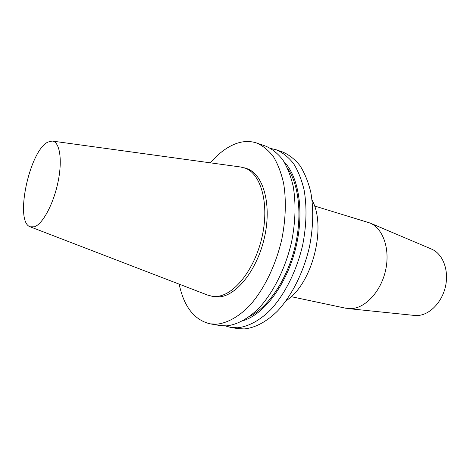 <?xml version="1.0" encoding="UTF-8"?>
<svg xmlns="http://www.w3.org/2000/svg" width="470" height="470" viewBox="0 0 470 470"><rect width="100%" height="100%" fill="white"/><g stroke="black" fill="none" stroke-linecap="round" stroke-linejoin="round"><path stroke-width="0.7" d="M414.334 315.429L417.677 315.517C429.809 314.929 442.258 302.069 445.595 285.942C449.026 269.833 442.681 253.788 431.707 249.171L431.431 249.053M291.142 296.652L345.75 308.226L351.654 308.614C365.965 307.738 381.264 290.865 385.694 269.862C390.235 248.877 382.98 228.426 370.096 223.038L314.495 205.978M30.409 226.898L207.564 295.066L213.468 296.594L219.707 296.834C237.432 295.266 258.288 268.088 264.927 235.347C271.719 202.611 262.636 173.242 246.456 168.507L240.552 166.991L52.511 141.094M211.106 296.124L217.334 296.358C235.018 294.772 255.868 267.53 262.524 234.712C269.339 201.906 260.304 172.496 244.165 167.772M179.17 284.139C183.958 306.763 194.269 319.999 210.096 323.836L219.696 325.498L226.505 325.869C237.191 324.735 248.618 318.537 259.511 307.515C273.828 291.747 285.731 267.647 291.659 241.633C295.518 221.699 296.041 203.304 293.221 186.455C290.789 176.062 287.317 167.185 282.799 159.824C277.799 153.473 272.159 148.931 265.873 146.205L256.667 143.021C249.975 140.8 243.008 141.035 235.758 143.726C226.828 147.151 218.38 153.525 210.413 162.843M210.096 323.836L216.84 324.188C227.445 323.019 238.801 316.739 249.664 305.588C263.94 289.643 275.855 265.297 281.853 239.042C285.772 218.926 286.365 200.385 283.639 183.417C281.266 172.96 277.852 164.036 273.405 156.645C268.464 150.271 262.889 145.729 256.667 143.021M225.224 325.916L230.594 327.384L237.468 327.772C248.254 326.685 259.745 320.587 270.679 309.701C285.037 294.132 296.917 270.309 302.768 244.564C306.569 224.836 307.01 206.612 304.09 189.892C301.593 179.581 298.05 170.757 293.462 163.437C288.392 157.103 282.676 152.562 276.331 149.818L270.92 148.508M230.594 327.384L237.274 328.542L244.189 328.935C255.028 327.884 266.561 321.838 277.517 311.04C291.899 295.595 303.761 271.942 309.571 246.362C313.331 226.757 313.719 208.633 310.746 192.001C308.203 181.731 304.619 172.948 299.995 165.646C294.878 159.324 289.126 154.789 282.734 152.039L276.331 149.818M47.875 142.093C29.481 150.653 14.341 221.67 30.109 226.787L34.404 226.799C42.676 224.155 53.598 203.833 58.08 181.749C62.651 159.659 59.69 141.605 52.194 141.047L47.875 142.093M286.159 300.659C312.192 284.215 326.92 227.039 312.068 200.061M243.254 320.611C263.917 314.43 286.171 285.278 295.377 249.4C304.648 213.533 299.243 177.261 284.139 161.868M249.429 316.592C267.9 307.404 286.306 280.655 294.42 249.153C302.533 217.651 299.337 185.339 287.605 168.366M414.628 315.458L348.064 308.579M431.707 249.171L370.096 223.038"/></g></svg>
